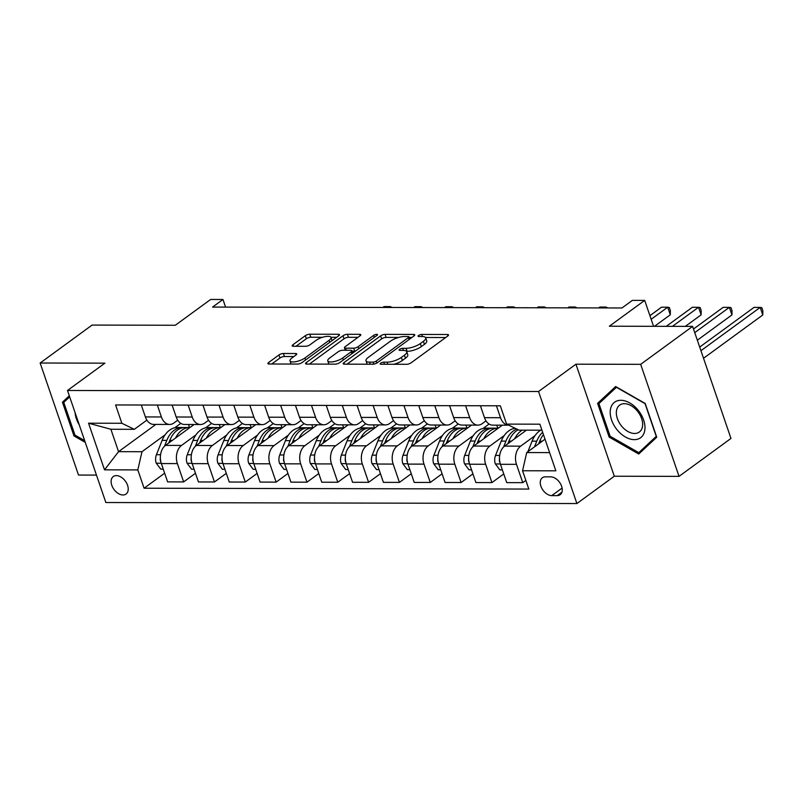 <?xml version="1.0" encoding="UTF-8"?>
<svg xmlns="http://www.w3.org/2000/svg" width="803" height="803" viewBox="0 0 803 803"><rect width="100%" height="100%" fill="white"/><g stroke="black" fill="none" stroke-linecap="round" stroke-linejoin="round"><path stroke-width="1.2" d="M380.642 363.197A2.329 0.763 -18.9 0 0 380.14 363.95A2.329 0.763 -18.9 0 0 380.913 364.241L406.629 364.301A3.322 1.084 -18.9 0 0 411.096 362.815L447.793 335.995A3.322 1.084 -18.9 0 0 448.516 334.921A3.322 1.084 -18.9 0 0 447.412 334.5L421.695 334.449A2.329 0.763 -18.9 0 0 418.574 335.483A2.329 0.763 -18.9 0 0 418.062 336.246A2.329 0.763 -18.9 0 0 418.835 336.537L422.167 336.537A10.64 3.483 -18.9 0 1 425.71 337.862A10.64 3.483 -18.9 0 1 423.392 341.325L420.33 343.564A10.64 3.483 -18.9 0 1 406.057 348.311L402.725 348.301A2.329 0.763 -18.9 0 0 399.603 349.345A2.329 0.763 -18.9 0 0 399.101 350.098A2.329 0.763 -18.9 0 0 399.874 350.389L403.206 350.399A10.64 3.483 -18.9 0 1 406.74 351.714A10.64 3.483 -18.9 0 1 404.421 355.177L401.37 357.415A10.64 3.483 -18.9 0 1 387.096 362.163L383.764 362.153A2.329 0.763 -18.9 0 0 380.642 363.197M122.989 494.989A10.841 7.046 -126.2 0 0 126.071 494.046A10.841 7.046 -126.2 0 0 126.643 483.175A10.841 7.046 -126.2 0 0 116.355 475.607A10.841 7.046 -126.2 0 0 113.283 476.54A10.841 7.046 -126.2 0 0 112.711 487.421A10.841 7.046 -126.2 0 0 122.989 494.989M283.389 353.491A3.322 1.084 -18.9 0 0 278.922 354.976L268.634 362.504A3.322 1.084 -18.9 0 0 267.901 363.588A3.322 1.084 -18.9 0 0 269.015 364L297.572 364.06A3.322 1.084 -18.9 0 0 302.038 362.575L338.736 335.764A3.322 1.084 -18.9 0 0 339.468 334.68A3.322 1.084 -18.9 0 0 338.354 334.269L309.787 334.209A3.322 1.084 -18.9 0 0 305.331 335.684L292.894 344.778A3.322 1.084 -18.9 0 0 292.172 345.852A3.322 1.084 -18.9 0 0 293.276 346.274L305.501 346.294A3.322 1.084 -18.9 0 0 309.958 344.808L316.131 340.301A8.893 2.911 -18.9 0 1 325.054 336.658A8.893 2.911 -18.9 0 1 331.017 337.441A8.893 2.911 -18.9 0 1 329.079 340.331L304.919 357.987A8.893 2.911 -18.9 0 1 295.986 361.641A8.893 2.911 -18.9 0 1 290.024 360.858A8.893 2.911 -18.9 0 1 291.971 357.957L295.996 355.016A3.322 1.084 -18.9 0 0 296.719 353.932A3.322 1.084 -18.9 0 0 295.614 353.521L283.389 353.491L284.423 356.522A3.322 1.084 -18.9 0 0 279.966 358.008L271.755 364M640.674 364.331L575.942 364.191L614.295 476.229L679.037 476.37L640.674 364.331L692.608 326.389L609.377 326.209L644.689 300.402L632.362 300.382L621.974 307.971L212.574 307.077L222.963 299.489L210.637 299.459L175.315 325.255L92.084 325.074L40.15 363.016L78.513 475.055L96.47 475.095M575.942 364.191L538.552 391.503L67.492 390.479L104.892 363.157L40.15 363.016M343.915 362.665A3.322 1.084 -18.9 0 0 343.192 363.749A3.322 1.084 -18.9 0 0 344.296 364.16L372.863 364.221A3.322 1.084 -18.9 0 0 377.32 362.735L414.027 335.925A3.322 1.084 -18.9 0 0 414.749 334.841A3.322 1.084 -18.9 0 0 413.645 334.429L385.079 334.369A3.322 1.084 -18.9 0 0 380.622 335.855L343.915 362.665L344.427 364.16M335.222 364.14L306.656 364.08A3.322 1.084 -18.9 0 1 305.552 363.669A3.322 1.084 -18.9 0 1 306.274 362.585L342.971 335.774A3.322 1.084 -18.9 0 1 347.438 334.289L359.664 334.309A3.322 1.084 -18.9 0 1 360.768 334.721A3.322 1.084 -18.9 0 1 360.045 335.805L345.16 346.685A3.322 1.084 -18.9 0 0 344.437 347.759A3.322 1.084 -18.9 0 0 345.541 348.181L353.651 348.191A3.322 1.084 -18.9 0 0 358.108 346.705L373.606 335.393A2.329 0.763 -18.9 0 1 375.945 334.429A2.329 0.763 -18.9 0 1 377.5 334.64A2.329 0.763 -18.9 0 1 376.988 335.393L339.679 362.655A3.322 1.084 -18.9 0 1 335.222 364.14M692.608 326.389L730.971 438.428L679.037 476.37M550.768 476.862L545.337 476.841A10.499 6.825 -126.2 0 0 542.356 477.755A10.499 6.825 -126.2 0 0 541.804 488.294A10.499 6.825 -126.2 0 0 551.771 495.622L557.192 495.632A10.499 6.825 -126.2 0 0 560.173 494.718A10.499 6.825 -126.2 0 0 560.725 484.189A10.499 6.825 -126.2 0 0 550.768 476.862M538.552 391.503L576.905 503.541L105.855 502.517L67.492 390.479M541.945 430.207L519.039 430.157L506.583 424.114L500.309 405.796L115.582 404.953L121.855 423.271L134.312 429.314L110.884 429.264L118.553 451.667L141.98 451.718L165.097 434.835M506.583 424.114L539.877 424.185L555.847 470.819L522.552 470.749L526.718 452.561L545.016 439.191M164.645 473.208L144.088 488.224L528.826 489.067L522.552 470.749M144.088 488.224L137.815 469.906L104.52 469.835L88.561 423.201L121.855 423.271M614.295 476.229L576.905 503.541M225.573 307.097L222.963 299.489M653.552 326.299L644.689 300.402M526.718 452.561L549.613 452.611M155.862 424.416L118.553 451.667L104.52 469.835M174.753 427.778L180.805 423.362M195.47 473.278L183.646 481.92L167.616 481.88L161.343 463.562A13.551 9.285 -89.9 0 1 165.498 445.384L194.085 424.496M183.646 481.92L177.373 463.602A13.551 9.285 -89.9 0 1 181.538 445.414L195.932 434.895M205.578 427.848L211.631 423.422M226.295 473.348L214.471 481.981L198.441 481.951L192.168 463.632A13.551 9.285 -89.9 0 1 196.333 445.444L224.92 424.566M214.471 481.981L208.198 463.662A13.551 9.285 -89.9 0 1 212.363 445.484L226.757 434.965M236.413 427.919L242.456 423.492M257.131 473.409L245.296 482.051L229.267 482.021L222.993 463.702A13.551 9.285 -89.9 0 1 227.159 445.514L255.745 424.636M245.296 482.051L239.023 463.732A13.551 9.285 -89.9 0 1 243.189 445.555L257.582 435.035M267.238 427.979L273.291 423.562M287.956 473.479L276.132 482.121L260.092 482.081L253.828 463.763A13.551 9.285 -89.9 0 1 257.984 445.585L286.571 424.697M276.132 482.121L269.858 463.803A13.551 9.285 -89.9 0 1 274.014 445.615L288.418 435.096M298.064 428.049L304.116 423.633M318.781 473.549L306.957 482.191L290.927 482.151L284.653 463.833A13.551 9.285 -89.9 0 1 288.819 445.645L317.396 424.767M306.957 482.191L300.683 463.863A13.551 9.285 -89.9 0 1 304.849 445.685L319.243 435.166M328.889 428.119L334.941 423.693M349.606 473.609L337.782 482.252L321.752 482.222L315.479 463.903A13.551 9.285 -89.9 0 1 319.644 445.715L348.231 424.837M337.782 482.252L331.509 463.933A13.551 9.285 -89.9 0 1 335.674 445.755L350.068 435.236M359.724 428.18L365.777 423.763M380.441 473.68L368.607 482.322L352.577 482.282L346.304 463.963A13.551 9.285 -89.9 0 1 350.469 445.785L379.056 424.897M368.607 482.322L362.334 464.004A13.551 9.285 -89.9 0 1 366.499 445.816L380.893 435.306M390.549 428.25L396.602 423.833M411.266 473.75L399.442 482.392L383.412 482.352L377.139 464.034A13.551 9.285 -89.9 0 1 381.295 445.856L409.881 424.968M399.442 482.392L393.169 464.074A13.551 9.285 -89.9 0 1 397.324 445.886L411.728 435.367M421.374 428.32L427.427 423.894M442.092 473.81L430.267 482.452L414.238 482.422L407.964 464.104A13.551 9.285 -89.9 0 1 412.13 445.916L440.717 425.038M430.267 482.452L423.994 464.134A13.551 9.285 -89.9 0 1 428.16 445.956L442.553 435.437M452.209 428.38L458.252 423.964M472.927 473.88L461.093 482.523L445.063 482.493L438.789 464.164A13.551 9.285 -89.9 0 1 442.955 445.986L471.542 425.098M461.093 482.523L454.819 464.204A13.551 9.285 -89.9 0 1 458.985 446.016L473.379 435.507M483.035 428.451L489.087 424.034M503.752 473.951L491.918 482.593L475.888 482.553L469.625 464.234A13.551 9.285 -89.9 0 1 473.78 446.056L502.367 425.168M491.918 482.593L485.654 464.275A13.551 9.285 -89.9 0 1 489.81 446.087L504.204 435.567M513.86 428.521L514.582 427.989M525.855 480.395L522.753 482.653L506.723 482.623L500.45 464.305A13.551 9.285 -89.9 0 1 504.605 446.117L526.447 430.167M522.753 482.653L516.48 464.335A13.551 9.285 -89.9 0 1 520.645 446.157L535.039 435.638M486.006 420.862L482.141 423.683A13.551 9.285 -89.9 0 1 477.966 425.118A13.551 9.285 -89.9 0 1 469.685 417.64L465.599 405.716M455.171 420.792L451.316 423.613A13.551 9.285 -89.9 0 1 447.141 425.048A13.551 9.285 -89.9 0 1 438.86 417.57L434.774 405.645M424.345 420.722L420.481 423.542A13.551 9.285 -89.9 0 1 416.305 424.978A13.551 9.285 -89.9 0 1 408.024 417.5L403.949 405.585M393.52 420.662L389.656 423.482A13.551 9.285 -89.9 0 1 385.48 424.917A13.551 9.285 -89.9 0 1 377.199 417.44L373.114 405.515M362.685 420.591L358.831 423.412A13.551 9.285 -89.9 0 1 354.655 424.847A13.551 9.285 -89.9 0 1 346.374 417.369L342.289 405.445M331.86 420.521L328.005 423.342A13.551 9.285 -89.9 0 1 323.82 424.777A13.551 9.285 -89.9 0 1 315.549 417.299L311.464 405.385M301.035 420.461L297.17 423.281A13.551 9.285 -89.9 0 1 292.995 424.717A13.551 9.285 -89.9 0 1 284.714 417.239L280.638 405.314M270.209 420.391L266.345 423.211A13.551 9.285 -89.9 0 1 262.169 424.646A13.551 9.285 -89.9 0 1 253.889 417.169L249.803 405.244M239.374 420.32L235.52 423.141A13.551 9.285 -89.9 0 1 231.344 424.576A13.551 9.285 -89.9 0 1 223.063 417.098L218.978 405.174M208.549 420.25L204.685 423.071A13.551 9.285 -89.9 0 1 200.509 424.516A13.551 9.285 -89.9 0 1 192.238 417.038L188.153 405.113M177.724 420.19L173.86 423.01A13.551 9.285 -89.9 0 1 169.684 424.446A13.551 9.285 -89.9 0 1 161.403 416.968L157.328 405.043M146.899 420.12L134.312 429.314M480.405 405.746L484.48 417.67A13.551 9.285 -89.9 0 0 492.761 425.148L508.791 425.188A13.551 9.285 -89.9 0 1 500.51 417.711L496.435 405.786M477.966 425.118L461.936 425.078A13.551 9.285 -89.9 0 1 453.655 417.6L449.57 405.686M496.766 425.158L497.8 428.16M447.141 425.048L431.111 425.018A13.551 9.285 -89.9 0 1 422.83 417.54L418.744 405.615M465.941 425.088L466.975 428.099M416.305 424.978L400.275 424.948A13.551 9.285 -89.9 0 1 391.994 417.47L387.919 405.545M435.116 425.018L436.139 428.029M385.48 424.917L369.45 424.877A13.551 9.285 -89.9 0 1 361.169 417.399L357.084 405.475M404.28 424.958L405.314 427.959M354.655 424.847L338.625 424.817A13.551 9.285 -89.9 0 1 330.344 417.339L326.259 405.415M373.455 424.887L374.489 427.899M323.82 424.777L307.79 424.747A13.551 9.285 -89.9 0 1 299.519 417.269L295.434 405.344M342.63 424.817L343.654 427.828M292.995 424.717L276.965 424.677A13.551 9.285 -89.9 0 1 268.684 417.199L264.609 405.274M311.805 424.757L312.829 427.758M262.169 424.646L246.14 424.606A13.551 9.285 -89.9 0 1 237.859 417.128L233.773 405.214M280.97 424.687L282.004 427.688M231.344 424.576L215.314 424.546A13.551 9.285 -89.9 0 1 207.033 417.068L202.948 405.144M250.145 424.616L251.178 427.628M200.509 424.516L184.479 424.476A13.551 9.285 -89.9 0 1 176.198 416.998L172.123 405.073M219.319 424.556L220.343 427.557M169.684 424.446L153.654 424.406A13.551 9.285 -89.9 0 1 145.373 416.928L141.298 405.013M141.98 451.718L137.815 469.906M188.494 424.486L189.518 427.487M88.561 423.201L110.884 429.264M615.63 386.534L597.603 403.357L609.156 437.093L638.736 454.016L656.754 437.193L645.2 403.457L615.63 386.534M69.309 395.769L62.433 402.183L73.986 435.929L85.269 442.383M610.22 436.32L609.156 437.093M604.85 398.057L597.603 403.357M75.05 435.146L73.986 435.929M69.68 396.893L62.433 402.183M394.002 364.271A10.64 3.483 -18.9 0 0 402.403 360.437L401.37 357.415M406.74 351.714L407.783 354.745A10.64 3.483 -18.9 0 1 405.465 358.208L402.403 360.437M425.71 337.862L426.744 340.894A10.64 3.483 -18.9 0 1 424.426 344.357L421.364 346.585A10.64 3.483 -18.9 0 1 407.091 351.333L406.529 351.333M445.705 337.531L425.49 337.481M398.74 337.421L386.113 337.401A3.322 1.084 -18.9 0 0 381.656 338.876L347.047 364.171M411.939 337.451L409.118 337.451M373.054 362.133A2.329 0.763 -18.9 0 0 376.175 361.089L408.396 337.561A2.329 0.763 -18.9 0 0 408.898 336.798A2.329 0.763 -18.9 0 0 408.125 336.507L404.612 336.507A10.64 3.483 -18.9 0 0 390.348 341.255L368.326 357.345A10.64 3.483 -18.9 0 0 366.007 360.808A10.64 3.483 -18.9 0 0 369.541 362.123L373.054 362.133L373.746 364.15M366.007 360.808L367.041 363.829A10.64 3.483 -18.9 0 0 367.252 364.211M309.396 364.08L344.015 338.796L342.971 335.774M357.947 337.33L348.472 337.31A3.322 1.084 -18.9 0 0 344.015 338.796M352.075 351.212L354.685 351.222A3.322 1.084 -18.9 0 0 355.398 351.172M329.712 357.967A8.893 2.911 -18.9 0 0 327.775 360.858A8.893 2.911 -18.9 0 0 333.727 361.651A8.893 2.911 -18.9 0 0 342.66 357.997L351.172 351.774A3.322 1.084 -18.9 0 0 351.895 350.69A3.322 1.084 -18.9 0 0 350.791 350.279L342.68 350.259A3.322 1.084 -18.9 0 0 338.224 351.744L329.712 357.967M327.775 360.858L328.808 363.889A8.893 2.911 -18.9 0 0 328.929 364.13M293.898 356.542L284.423 356.522M290.024 360.858L291.067 363.879A8.893 2.911 -18.9 0 0 291.138 364.04M332.091 340.613A8.893 2.911 -18.9 0 0 332.051 340.472L331.017 337.441M322.625 337.26L310.831 337.23A3.322 1.084 -18.9 0 0 306.365 338.715L296.026 346.274M336.648 337.29L330.946 337.28M527.872 451.718L532.068 441.178A25.907 17.756 -89.9 0 1 540.72 430.197M538.672 443.828L539.716 441.198A25.907 17.756 -89.9 0 1 543.45 434.624M703.528 358.268L762.78 314.987L760.18 307.408L754.017 307.398L699.694 347.087M542.647 432.285A25.907 17.756 90.1 0 0 536.755 441.188L534.487 446.88M700.939 350.7L760.18 307.408L761.816 307.71L762.85 310.731L762.78 314.987M514.623 438.799A25.907 17.756 -89.9 0 1 522.221 430.157M502.357 469.875L499.837 469.865L495.29 463.803A8.974 6.153 -89.9 0 1 495.531 455.431L501.243 441.118A25.907 17.756 -89.9 0 1 515.195 428.29M507.837 443.758L508.891 441.128A25.907 17.756 -89.9 0 1 518.236 429.766M697.345 340.201L731.945 314.917L729.355 307.348L723.192 307.328L693.511 329.019M516.791 429.063A25.907 17.756 90.1 0 0 505.93 441.128L503.591 446.99M499.476 458.453A8.974 6.153 90.1 0 0 499.456 461.364L499.958 462.598M694.746 332.633L729.355 307.348L730.981 307.639L732.025 310.671L731.945 314.917M483.797 438.739A25.907 17.756 -89.9 0 1 498.151 428.16A25.907 17.756 -89.9 0 1 498.272 428.17M471.532 469.805L469.002 469.805L464.465 463.743A8.974 6.153 -89.9 0 1 464.706 455.371L470.417 441.048A25.907 17.756 -89.9 0 1 485.815 428.14L490.503 428.15A25.907 17.756 90.1 0 0 475.105 441.058L472.766 446.92M477.012 443.698L478.056 441.068A25.907 17.756 -89.9 0 1 493.464 428.15L498.151 428.16M685.35 326.369L701.119 314.846L698.53 307.278L692.367 307.268L666.269 326.329M491.988 428.24A25.907 17.756 90.1 0 0 490.503 428.15M468.641 458.383A8.974 6.153 90.1 0 0 468.631 461.293L469.133 462.528M672.432 326.339L698.53 307.278L700.156 307.569L701.19 310.6L701.119 314.846M452.972 438.669A25.907 17.756 -89.9 0 1 467.326 428.099A25.907 17.756 -89.9 0 1 467.436 428.099M440.696 469.735L438.177 469.735L433.64 463.672A8.974 6.153 -89.9 0 1 433.881 455.301L439.582 440.977A25.907 17.756 -89.9 0 1 454.99 428.069L459.677 428.079A25.907 17.756 90.1 0 0 444.27 440.988L441.931 446.849M446.187 443.627L447.231 440.998A25.907 17.756 -89.9 0 1 462.638 428.089L467.326 428.099M654.525 326.299L670.294 314.786L667.705 307.208L661.531 307.198L649.918 315.679M461.153 428.17A25.907 17.756 90.1 0 0 459.677 428.079M437.816 458.322A8.974 6.153 90.1 0 0 437.806 461.223L438.308 462.468M651.163 319.293L667.705 307.208L669.331 307.509L670.364 310.53L670.294 314.786M422.147 438.599A25.907 17.756 -89.9 0 1 436.491 428.029A25.907 17.756 -89.9 0 1 436.611 428.029M409.871 469.675L407.352 469.665L402.815 463.602A8.974 6.153 -89.9 0 1 403.046 455.231L408.757 440.917A25.907 17.756 -89.9 0 1 424.165 427.999L428.852 428.009A25.907 17.756 90.1 0 0 413.445 440.927L411.106 446.779M415.352 443.557L416.406 440.927A25.907 17.756 -89.9 0 1 431.813 428.019L436.491 428.029M430.328 428.109A25.907 17.756 90.1 0 0 428.852 428.009M406.991 458.252A8.974 6.153 90.1 0 0 406.97 461.153L407.472 462.398M617.085 429.786A22.012 14.324 -126.2 0 0 641.446 437.033A22.012 14.324 -126.2 0 0 638.104 410.162A22.012 14.324 -126.2 0 0 613.743 402.905A22.012 14.324 -126.2 0 0 617.085 429.786M621.532 426.012A16.672 10.841 -126.2 0 0 639.318 432.044A16.672 10.841 -126.2 0 0 637.452 411.156A16.672 10.841 -126.2 0 0 619.655 405.134A16.672 10.841 -126.2 0 0 621.532 426.012M616.403 387.277L645.06 403.678L656.252 436.37L638.786 452.661L610.129 436.27L598.938 403.578L616.634 387.106M645.2 447.974L638.786 452.661M75.091 412.662A22.012 14.324 -126.2 0 0 79.276 424.877M84.676 440.656L74.96 435.096L63.768 402.403L69.69 396.883M391.312 438.538A25.907 17.756 -89.9 0 1 405.666 427.959A25.907 17.756 -89.9 0 1 405.786 427.959M379.046 469.604L376.527 469.604L371.98 463.542A8.974 6.153 -89.9 0 1 372.221 455.16L377.932 440.847A25.907 17.756 -89.9 0 1 393.34 427.939L398.017 427.949A25.907 17.756 90.1 0 0 382.619 440.857L380.281 446.719M384.527 443.487L385.581 440.867A25.907 17.756 -89.9 0 1 400.978 427.949L405.666 427.959M399.503 428.039A25.907 17.756 90.1 0 0 398.017 427.949M376.155 458.182A8.974 6.153 90.1 0 0 376.145 461.093L376.647 462.327M604.88 307.93L606.044 307.077L599.881 307.067L598.717 307.92M606.335 307.93L606.044 307.077L607.871 307.94M360.487 438.468A25.907 17.756 -89.9 0 1 374.84 427.899A25.907 17.756 -89.9 0 1 374.951 427.899M348.211 469.534L345.691 469.534L341.155 463.472A8.974 6.153 -89.9 0 1 341.395 455.1L347.107 440.777A25.907 17.756 -89.9 0 1 362.504 427.869L367.192 427.879A25.907 17.756 90.1 0 0 351.784 440.787L349.456 446.649M353.701 443.427L354.745 440.797A25.907 17.756 -89.9 0 1 370.153 427.889L374.84 427.899M368.677 427.969A25.907 17.756 90.1 0 0 367.192 427.879M345.33 458.122A8.974 6.153 90.1 0 0 345.32 461.022L345.822 462.257M574.055 307.86L575.219 307.007L569.056 306.997L567.882 307.85M575.51 307.86L575.219 307.007L577.036 307.87M329.662 438.398A25.907 17.756 -89.9 0 1 344.015 427.828A25.907 17.756 -89.9 0 1 344.126 427.828M317.386 469.474L314.866 469.464L310.329 463.401A8.974 6.153 -89.9 0 1 310.57 455.03L316.272 440.717A25.907 17.756 -89.9 0 1 331.679 427.798L336.367 427.808A25.907 17.756 90.1 0 0 320.959 440.727L318.62 446.578M322.876 443.356L323.92 440.727A25.907 17.756 -89.9 0 1 339.328 427.818L344.015 427.828M337.842 427.909A25.907 17.756 90.1 0 0 336.367 427.808M314.505 458.051A8.974 6.153 90.1 0 0 314.495 460.952L314.997 462.197M543.219 307.79L544.394 306.947L538.221 306.927L537.056 307.78M544.685 307.8L544.394 306.947L546.211 307.8M298.826 438.328A25.907 17.756 -89.9 0 1 313.18 427.758A25.907 17.756 -89.9 0 1 313.3 427.758M286.561 469.404L284.041 469.394L279.504 463.331A8.974 6.153 -89.9 0 1 279.735 454.96L285.446 440.646A25.907 17.756 -89.9 0 1 300.854 427.738L305.541 427.748A25.907 17.756 90.1 0 0 290.134 440.656L287.795 446.518M292.041 443.286L293.095 440.666A25.907 17.756 -89.9 0 1 308.493 427.748L313.18 427.758M307.017 427.838A25.907 17.756 90.1 0 0 305.541 427.748M283.68 457.981A8.974 6.153 90.1 0 0 283.66 460.892L284.162 462.126M512.394 307.73L513.559 306.876L507.396 306.866L506.231 307.71M513.85 307.73L513.559 306.876L515.385 307.73M268.001 438.267A25.907 17.756 -89.9 0 1 282.355 427.698A25.907 17.756 -89.9 0 1 282.475 427.698M255.735 469.333L253.206 469.333L248.669 463.271A8.974 6.153 -89.9 0 1 248.91 454.899L254.621 440.576A25.907 17.756 -89.9 0 1 270.029 427.668L274.706 427.678A25.907 17.756 90.1 0 0 259.309 440.586L256.97 446.448M261.216 443.226L262.26 440.596A25.907 17.756 -89.9 0 1 277.667 427.688L282.355 427.698M276.192 427.768A25.907 17.756 90.1 0 0 274.706 427.678M252.845 457.921A8.974 6.153 90.1 0 0 252.835 460.822L253.336 462.056M481.569 307.659L482.733 306.806L476.57 306.796L475.406 307.649M483.025 307.659L482.733 306.806L484.56 307.669M237.176 438.197A25.907 17.756 -89.9 0 1 251.53 427.628A25.907 17.756 -89.9 0 1 251.64 427.628M224.9 469.273L222.381 469.263L217.844 463.201A8.974 6.153 -89.9 0 1 218.085 454.829L223.796 440.506A25.907 17.756 -89.9 0 1 239.194 427.597L243.881 427.608A25.907 17.756 90.1 0 0 228.474 440.516L226.145 446.378M230.391 443.156L231.435 440.526A25.907 17.756 -89.9 0 1 246.842 427.618L251.53 427.628M245.357 427.698A25.907 17.756 90.1 0 0 243.881 427.608M222.019 457.851A8.974 6.153 90.1 0 0 222.009 460.751L222.511 461.996M450.744 307.589L451.908 306.736L445.735 306.726L444.571 307.579M452.199 307.599L451.908 306.736L453.725 307.599M206.351 438.127A25.907 17.756 -89.9 0 1 220.695 427.557A25.907 17.756 -89.9 0 1 220.815 427.557M194.075 469.203L191.556 469.193L187.019 463.13A8.974 6.153 -89.9 0 1 187.25 454.759L192.961 440.445A25.907 17.756 -89.9 0 1 208.368 427.527L213.056 427.547A25.907 17.756 90.1 0 0 197.648 440.456L195.31 446.317M199.566 443.085L200.609 440.456A25.907 17.756 -89.9 0 1 216.017 427.547L220.695 427.557M214.531 427.638A25.907 17.756 90.1 0 0 213.056 427.547M191.194 457.78A8.974 6.153 90.1 0 0 191.184 460.691L191.686 461.926M419.909 307.529L421.073 306.676L414.91 306.656L413.746 307.509M421.374 307.529L421.073 306.676L422.9 307.529M175.516 438.067A25.907 17.756 -89.9 0 1 189.869 427.487A25.907 17.756 -89.9 0 1 189.99 427.497M163.25 469.133L160.73 469.133L156.183 463.07A8.974 6.153 -89.9 0 1 156.424 454.699L162.136 440.375A25.907 17.756 -89.9 0 1 177.543 427.467L182.231 427.477A25.907 17.756 90.1 0 0 166.823 440.385L164.485 446.247M168.73 443.025L169.784 440.395A25.907 17.756 -89.9 0 1 185.182 427.477L189.869 427.487M183.706 427.567A25.907 17.756 90.1 0 0 182.231 427.477M160.369 457.71A8.974 6.153 90.1 0 0 160.349 460.621L160.851 461.855M389.084 307.459L390.248 306.605L384.085 306.595L382.921 307.449M390.539 307.459L390.248 306.605L392.075 307.469M165.498 445.384L181.538 445.414M196.333 445.444L212.363 445.484M227.159 445.514L243.189 445.555M257.984 445.585L274.014 445.615M288.819 445.645L304.849 445.685M319.644 445.715L335.674 445.755M350.469 445.785L366.499 445.816M381.295 445.856L397.324 445.886M412.13 445.916L428.16 445.956M442.955 445.986L458.985 446.016M473.78 446.056L489.81 446.087M504.605 446.117L520.645 446.157M484.48 417.67L500.51 417.711M500.45 464.305L516.48 464.335M469.625 464.234L485.654 464.275M453.655 417.6L469.685 417.64M438.789 464.164L454.819 464.204M422.83 417.54L438.86 417.57M407.964 464.104L423.994 464.134M391.994 417.47L408.024 417.5M377.139 464.034L393.169 464.074M361.169 417.399L377.199 417.44M346.304 463.963L362.334 464.004M330.344 417.339L346.374 417.369M315.479 463.903L331.509 463.933M299.519 417.269L315.549 417.299M284.653 463.833L300.683 463.863M268.684 417.199L284.714 417.239M253.828 463.763L269.858 463.803M237.859 417.128L253.889 417.169M222.993 463.702L239.023 463.732M207.033 417.068L223.063 417.098M192.168 463.632L208.198 463.662M176.198 416.998L192.238 417.038M161.343 463.562L177.373 463.602M145.373 416.928L161.403 416.968M561.949 492.159L557.192 495.632M562.1 488.073L551.771 495.622M387.809 364.251L387.096 362.163M405.465 358.208L404.421 355.177M403.447 350.399L402.725 348.301M407.091 351.333L406.057 348.311M421.364 346.585L420.33 343.564M424.426 344.357L423.392 341.325M422.408 336.547L421.695 334.449M447.893 335.925L447.412 334.5M384.486 364.251L383.764 362.153M381.656 338.876L380.622 335.855M386.113 337.401L385.079 334.369M414.127 335.845L413.645 334.429M376.848 363.046L376.175 361.089M409.068 339.539L408.396 337.561M370.263 364.221L369.541 362.123M306.786 364.08L306.274 362.585M348.472 337.31L347.438 334.289M360.145 335.734L359.664 334.309M346.254 350.269L345.541 348.181M354.685 351.222L353.651 348.191M358.79 348.693L358.108 346.705M374.288 337.37L373.606 335.393M343.343 359.985L342.66 357.997M351.855 353.762L351.172 351.774M296.096 354.936L295.614 353.521M305.602 359.975L304.919 357.987M329.762 342.319L329.079 340.331M293.406 346.274L292.894 344.778M306.365 338.715L305.331 335.684M310.831 337.23L309.787 334.209M338.846 335.684L338.354 334.269M269.146 364L268.634 362.504M279.966 358.008L278.922 354.976M539.716 441.198L542.256 441.208M532.068 441.178L536.755 441.188M495.411 463.963L500.339 463.973M508.891 441.128L511.431 441.138M501.243 441.118L505.93 441.128M495.531 455.431L499.677 455.442M464.576 463.893L469.514 463.903M478.056 441.068L480.606 441.068M470.417 441.048L475.105 441.058M464.706 455.371L468.842 455.371M433.75 463.823L438.679 463.833M447.231 440.998L449.77 441.008M439.582 440.977L444.27 440.988M433.881 455.301L438.016 455.311M402.925 463.753L407.854 463.773M416.406 440.927L418.945 440.937M408.757 440.917L413.445 440.927M403.046 455.231L407.191 455.241M372.1 463.692L377.029 463.702M385.581 440.867L388.12 440.867M377.932 440.847L382.619 440.857M372.221 455.16L376.356 455.171M341.265 463.622L346.193 463.632M354.745 440.797L357.295 440.797M347.107 440.777L351.784 440.787M341.395 455.1L345.531 455.11M310.44 463.552L315.368 463.562M323.92 440.727L326.46 440.737M316.272 440.717L320.959 440.727M310.57 455.03L314.706 455.04M279.615 463.492L284.543 463.502M293.095 440.666L295.634 440.666M285.446 440.646L290.134 440.656M279.735 454.96L283.881 454.97M248.779 463.421L253.718 463.431M262.26 440.596L264.809 440.596M254.621 440.576L259.309 440.586M248.91 454.899L253.045 454.91M217.954 463.351L222.883 463.361M231.435 440.526L233.974 440.536M223.796 440.506L228.474 440.516M218.085 454.829L222.22 454.839M187.129 463.291L192.058 463.301M200.609 440.456L203.149 440.466M192.961 440.445L197.648 440.456M187.25 454.759L191.395 454.769M156.304 463.221L161.232 463.231M169.784 440.395L172.324 440.395M162.136 440.375L166.823 440.385M156.424 454.699L160.57 454.699M409.691 339.097L408.898 336.798M345.29 350.269L344.437 347.759M352.728 353.119L351.895 350.69"/></g></svg>
